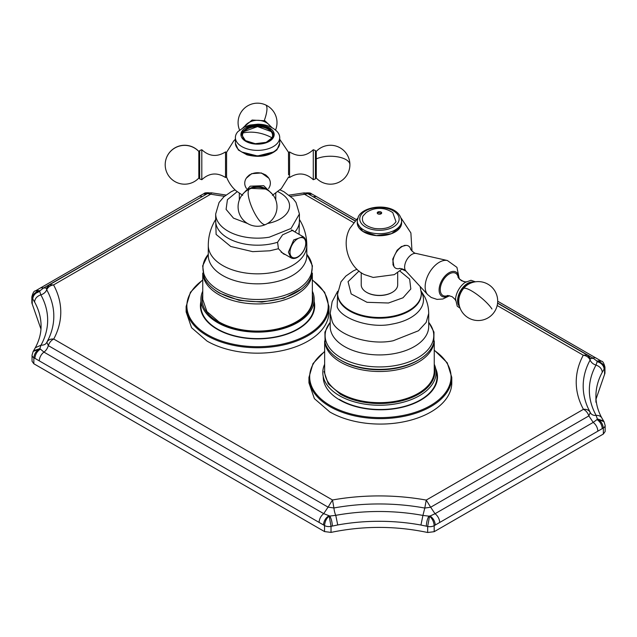 <?xml version="1.0" encoding="UTF-8"?>
<svg xmlns="http://www.w3.org/2000/svg" width="637" height="637" viewBox="0 0 637 637"><rect width="100%" height="100%" fill="white"/><g stroke="black" fill="none" stroke-linecap="round" stroke-linejoin="round"><path stroke-width="0.96" d="M324.042 371.53L328.254 383.777L340.269 394.16A55.411 31.993 0 0 0 400.657 401.095A55.411 31.993 0 0 0 434.864 371.53A55.411 31.993 0 0 0 434.251 366.777M434.251 364.253A56.645 32.702 180 0 1 436.098 372.541A56.645 32.702 180 0 1 419.504 395.665A56.645 32.702 180 0 1 339.394 395.665A56.645 32.702 180 0 1 322.808 372.541A56.645 32.702 180 0 1 324.655 364.253M434.251 340.938L434.251 371.029A54.798 31.635 180 0 1 418.198 393.403A54.798 31.635 180 0 1 340.707 393.403A54.798 31.635 180 0 1 324.655 371.029L324.655 340.938M202.749 294.692A55.411 31.993 0 0 0 202.136 299.446A55.411 31.993 0 0 0 218.364 322.067A55.411 31.993 0 0 0 278.751 329.003A55.411 31.993 0 0 0 312.958 299.446A55.411 31.993 0 0 0 312.345 294.692M312.345 291.165A56.645 32.702 180 0 1 314.192 299.446A56.645 32.702 180 0 1 279.229 329.655A56.645 32.702 180 0 1 217.496 322.569A56.645 32.702 180 0 1 200.902 299.446A56.645 32.702 180 0 1 202.749 291.165M202.749 273.042L202.749 299.446L206.921 311.549L218.802 321.812A54.798 31.635 180 0 0 278.52 328.676A54.798 31.635 180 0 0 312.345 299.446L312.345 273.042M46.772 342.475L46.875 342.244C45.832 344.314 43.873 345.294 41.007 345.166L39.86 348.622A145.308 83.893 0 0 1 39.621 348.996L40.131 349.283C36.978 351.489 35.234 354.506 34.9 358.336L33.841 357.723A6.155 3.551 180 0 1 32.041 355.207L33.164 351.417L39.621 348.996C36.253 350.82 34.326 353.726 33.841 357.723L33.841 363.759L324.528 531.577L331.025 532.397C363.257 525.708 395.473 525.748 427.666 532.5L427.666 526.473L429.529 516.281C432.252 518.486 433.805 521.607 434.187 525.652L603.35 427.992C602.777 423.828 600.85 420.922 597.562 419.265L604.003 421.654L601.846 417.999C597.88 410.738 595.906 403.444 595.921 396.118L595.921 396.118A137.918 79.625 0 0 1 602.276 372.231L604.091 369.189A7.389 5.677 32 0 0 597.14 361.712L596.877 361.052L600.572 360.685L497.672 301.205M33.841 363.759L32.041 361.243L32.041 355.207M204.469 195.304L43.786 287.86L39.964 290.767L36.269 290.4L35.346 290.934L39.438 291.069C35.17 291.985 32.774 294.358 32.248 298.172A6.155 3.551 180 0 1 31.85 296.922L31.85 302.957L40.967 329.106M604.959 367.191A6.155 3.551 180 0 1 604.577 368.433C604.139 364.69 601.734 362.326 597.379 361.338L601.463 361.203C602.745 361.083 603.908 363.082 604.959 367.191L604.959 373.226L596.033 399.08M604.003 421.654L605.15 425.476L605.15 431.512L603.35 434.028L434.187 531.688L427.666 532.5M35.29 347.77L35.29 347.77C39.16 340.596 41.094 333.382 41.079 326.136A137.918 79.625 0 0 0 34.581 301.986L32.742 298.952C33.18 295.218 35.497 292.717 39.685 291.459A145.308 83.893 0 0 0 39.438 291.069L39.964 290.767L39.685 291.459L40.848 294.835A144.495 83.423 0 0 1 41.007 345.166L35.29 347.77L33.586 350.748L39.86 348.622L43.953 352.118L323.715 513.637L329.839 516.042C331.344 518.844 332.18 522.189 332.339 526.082L337.737 524.96A137.918 79.625 0 0 1 420.938 525.047L426.328 526.178C426.487 522.292 427.331 518.94 428.852 516.137L430.047 515.978C433.2 518.184 434.944 521.201 435.278 525.031M34.9 358.336L324.528 525.549C324.981 521.321 326.534 518.192 329.194 516.177L331.025 526.361A6.155 3.551 180 0 1 324.528 525.549L324.528 531.577M323.461 524.936C323.795 521.106 325.539 518.088 328.692 515.882L329.194 516.177A145.308 83.893 0 0 1 329.839 516.042L335.763 515.341A7.389 1.807 79.7 0 1 333.915 507.968A150.65 86.982 0 0 1 424.799 508.055L426.241 500.085L430.668 507.235L424.799 508.055L422.928 515.429L428.852 516.137A145.308 83.893 0 0 1 429.529 516.281L435.023 513.733L430.668 507.235L588.859 415.905L590.284 412.521C588.93 410.101 586.645 409.034 583.436 409.328C585.913 410.531 587.72 412.728 588.859 415.905L593.214 422.403L597.036 419.568C600.189 421.774 601.933 424.791 602.26 428.621M206.507 194.126L203.259 193.99L198.855 196.459L36.269 290.4M207.081 193.791L204.174 193.457L203.259 193.99M204.174 193.457C204.445 192.931 205.91 192.7 208.586 192.764L207.813 193.385M307.472 193.489L306.716 192.876L305.664 193.091M306.716 192.876C309.367 192.812 310.832 193.043 311.111 193.568L308.204 193.903M308.754 194.213L312.003 194.086L311.111 193.568M355.12 220.776L310.808 195.4M590.284 412.521L587.967 407.879A150.65 86.982 0 0 1 590.125 360.048C588.851 357.341 586.566 355.733 583.269 355.207L587.338 355.056L590.212 358.209L590.125 360.048C591.168 362.493 593.127 364.181 595.993 365.097L597.14 361.712A145.308 83.893 0 0 1 597.379 361.338L593.039 358.145A7.389 4.268 -60 0 1 590.308 358.392M602.276 372.231C601.885 368.775 599.791 366.394 595.993 365.097A144.495 83.423 0 0 0 596.152 415.428L597.315 418.883A145.308 83.893 0 0 0 597.562 419.265L597.036 419.568L597.315 418.883L603.565 420.969M319.065 522.324C319.352 518.765 320.905 515.874 323.715 513.637L328.071 507.14L333.915 507.968L332.498 499.989L328.071 507.14L48.308 345.62A7.389 4.268 120 0 1 43.953 352.118A7.389 4.268 120 0 0 39.303 360.805M207.439 193.584C207.885 193.043 209.294 192.796 211.667 192.852L210.759 194.166L207.439 193.584L49.503 284.771L53.564 284.922A157.618 91.003 0 0 1 53.731 339.043C50.434 338.788 48.149 339.855 46.875 342.244L48.308 345.62C49.455 342.451 51.263 340.262 53.731 339.043L332.498 499.989A157.618 91.003 0 0 1 426.241 500.085L583.436 409.328A157.618 91.003 0 0 1 583.269 355.207L497.163 305.497M34.581 301.986C34.9 298.57 36.986 296.189 40.848 294.835A7.389 5.749 151.1 0 0 46.716 289.771L46.405 288.29L46.915 287.932M40.664 287.789L46.533 288.115M198.855 196.459A7.389 4.268 -120 0 1 201.977 196.53A7.389 4.268 -120 0 0 202.192 196.618M356.266 219.566L316.406 196.554L313.078 196.714M601.846 417.999A7.389 5.749 -28.9 0 0 596.152 415.428A7.389 5.749 -28.9 0 1 590.451 412.856L590.451 412.856A7.389 5.749 -28.9 0 1 590.395 412.76M47.034 341.926L49.033 337.905A150.65 86.982 0 0 0 46.716 289.771C48.07 287.016 50.355 285.4 53.564 284.922L210.759 194.166A157.618 91.003 0 0 0 224.487 196.26M353.591 222.6L304.502 194.261L303.618 192.947C305.983 192.892 307.384 193.138 307.83 193.68L304.502 194.261A157.618 91.003 0 0 1 290.703 196.339M285.838 254.848L283.401 253.868L278.441 248.725L277.573 242.251L282.589 234.814L292.757 230.268L293.768 231.271M299.414 219.677L299.048 234.32M278.441 248.725L269.817 250.787L252.65 251.647L230.737 246.479L216.11 234.424L215.68 219.677M306.803 254.274L312.441 265.868L310.721 278.043A55.021 31.762 180 0 1 273.042 300.369A55.021 31.762 180 0 1 218.642 292.343A55.021 31.762 180 0 1 204.373 278.043L202.662 265.868L208.291 254.274M235.387 143.301L238.349 149.998L246.925 154.831C259.363 157.896 269.387 156.2 276.999 149.735L279.707 143.301M226.581 177.07L226.597 152.283M268.798 178.201L261.433 172.961L251.583 173.686L246.296 178.209M288.497 152.283L288.561 174.872M199.676 178.79L199.676 150.555L201.81 149.727C209.159 156.511 217.066 157.243 225.53 151.909L225.53 177.524L226.621 177.014M199.676 151.136L199.676 178.304L199.676 151.049L198.824 151.391A19.452 19.452 0 0 0 165.198 164.72A19.452 19.452 0 0 0 198.824 178.049L198.824 151.391M198.824 178.049L199.676 178.304M268.591 188.496A12.804 10.455 180 0 0 267.174 176.306A12.804 10.455 180 0 0 251.352 174.052A12.804 10.455 180 0 0 247.92 176.306A12.804 10.455 180 0 0 246.503 188.496M265.533 174.793L267.174 176.306M247.92 176.306L249.569 174.793M313.285 179.714L313.285 149.727L315.426 150.555L315.426 178.878L313.285 179.714C305.943 172.922 298.036 172.197 289.564 177.524L289.564 151.909L288.521 152.402M315.426 158.772L315.426 151.049L316.278 151.391L316.278 178.049A19.452 19.452 0 0 0 349.904 164.72A19.452 19.452 0 0 0 316.278 151.391M269.308 127.766A16.626 9.595 0 0 0 241.598 131.851A16.626 9.595 0 0 0 252.865 143.763A16.626 9.595 0 0 0 273.504 137.258A16.626 9.595 0 0 0 269.308 127.766M278.815 141.175A22.168 12.796 0 0 0 279.715 137.568A22.168 12.796 0 0 0 277.119 131.564C272.174 126.699 265.709 124.239 257.738 124.191L250.038 125.035L244.568 126.882L237.975 131.564A22.168 12.796 0 0 0 236.279 133.969A22.168 12.796 0 0 0 235.387 137.568A22.168 12.796 0 0 0 254.394 150.236A22.168 12.796 0 0 0 278.815 141.175M242.187 131.955L248.892 126.779L259.824 125.409L269.65 128.499L273.56 134.558L272.907 137.154L266.202 142.33L255.27 143.699L245.452 140.61L241.542 134.558L242.187 131.955M235.387 137.568L235.387 142.999A22.168 12.796 0 0 0 241.877 152.052A22.168 12.796 0 0 0 273.225 152.052A22.168 12.796 0 0 0 275.789 150.276A22.168 12.796 0 0 0 278.815 146.606A22.168 12.796 0 0 0 279.715 142.999L279.715 137.568M273.225 152.052L257.547 155.977L241.877 152.052M241.566 135.092A16.005 9.244 180 0 1 242.187 133.029A16.005 9.244 180 0 1 259.363 126.445A16.005 9.244 180 0 1 273.528 135.092M428.709 322.179L433.988 332.116L433.821 342.714A55.101 31.81 180 0 1 394.964 368.075A55.101 31.81 180 0 1 340.484 360.048A55.101 31.81 180 0 1 325.077 342.714L324.91 332.116L330.197 322.179M366.737 292.407A17.732 10.24 0 0 0 366.912 292.51A17.732 10.24 0 0 0 391.874 292.574A17.732 10.24 0 0 0 391.986 292.51A17.732 10.24 0 0 0 392.161 292.407M361.227 272.644L361.227 284.866A18.226 10.518 0 0 0 366.562 292.303A18.226 10.518 0 0 0 392.217 292.375A18.226 10.518 0 0 0 392.336 292.303A18.226 10.518 0 0 0 396.939 287.828A18.226 10.518 0 0 0 397.679 284.866L397.679 272.644M357.285 222.878A22.168 12.796 0 0 0 373.21 235.212A22.168 12.796 0 0 0 400.721 226.533A22.168 12.796 0 0 0 401.613 222.878M402.297 268.854L394.303 274.658L373.21 277.437L364.603 274.658C349.538 268.066 340.684 244.473 349.976 228.269L357.699 218.212M405.984 245.38L401.382 246.551L397.138 250.214L392.711 259.179L393.937 266.473M401.613 222.926L400.721 226.533L391.437 233.691L376.3 235.594L362.7 231.311L357.285 222.934L357.285 220.92A22.168 12.796 0 0 0 372.756 233.118A22.168 12.796 0 0 0 397.576 228.285A22.168 12.796 0 0 0 400.721 224.527A22.168 12.796 0 0 0 401.613 220.92C399.144 202.367 364.523 204.015 358.352 216.604L357.285 220.92M395.991 221.708C392.066 227.345 384.931 229.599 374.596 228.46C364.834 226.191 360.94 222.074 362.907 216.11L366.124 212.599C371.475 209.032 377.215 207.742 383.363 208.729C383.108 208.753 386.794 208.801 392.774 212.599L395.991 221.708M458.951 278.496A14.038 8.106 120 0 0 444.268 276.904A14.038 8.106 120 0 0 439.411 292.606A14.038 8.106 120 0 0 449.037 295.672M405.952 271.139A10.375 5.988 120 0 1 408.452 257.42A10.375 5.988 120 0 1 416.168 253.446C414.209 253.797 409.639 248.589 410.666 249.011A12.804 7.397 120 0 0 405.944 245.38A12.804 7.397 120 0 0 397.671 250.397A12.804 7.397 120 0 0 393.849 266.322A12.804 7.397 120 0 0 399.359 268.599C398.483 267.914 405.275 269.276 405.952 271.139L427.69 294.644A20.018 11.554 120 0 1 432.523 268.177A20.018 11.554 120 0 1 447.389 260.517L456.936 267.365L459.285 278.918M466.403 281.721C466.722 282.215 465.074 281.88 461.443 280.702C458.664 278.186 457.565 276.936 458.138 276.952A12.804 7.397 120 0 0 453.249 272.692A12.804 7.397 120 0 0 444.968 277.708A12.804 7.397 120 0 0 441.154 293.633A12.804 7.397 120 0 0 447.293 295.743C446.991 295.25 448.623 295.576 452.198 296.723C455.025 299.279 456.148 300.537 455.551 300.513M314.192 305.903A56.645 32.702 180 0 1 279.229 336.113A56.645 32.702 180 0 1 217.496 329.026A56.645 32.702 180 0 1 200.902 305.903M200.902 301.58A57.139 32.989 0 0 0 217.145 329.225A57.139 32.989 0 0 0 297.949 329.225L297.949 329.225A57.139 32.989 0 0 0 314.192 301.58M207.049 341.09A71.424 41.238 0 0 0 284.882 350.032A71.424 41.238 0 0 0 328.971 311.931L328.971 306.508A71.424 41.238 0 0 1 284.882 344.601A71.424 41.238 0 0 1 207.049 335.659A71.424 41.238 0 0 1 206.826 335.532A71.424 41.238 0 0 1 186.131 306.508L186.131 311.931L191.562 327.713L207.049 341.09M436.003 370.678A56.645 32.702 180 0 1 437.006 376.809A56.645 32.702 180 0 1 402.043 407.019A56.645 32.702 180 0 1 340.309 399.932A56.645 32.702 180 0 1 339.394 399.391M323.23 376.523A57.139 32.989 0 0 0 339.959 400.132A57.139 32.989 0 0 0 420.762 400.132L420.762 400.132A57.139 32.989 0 0 0 435.668 368.512M329.862 411.996A71.424 41.238 0 0 0 407.696 420.938A71.424 41.238 0 0 0 451.784 382.837L451.784 377.415A71.424 41.238 0 0 1 407.696 415.507A71.424 41.238 0 0 1 329.862 406.565A71.424 41.238 0 0 1 329.64 406.438A71.424 41.238 0 0 1 308.945 377.415L308.945 382.837L314.375 398.619L329.862 411.996M434.203 341.177A54.798 31.635 180 0 1 399.367 369.341A54.798 31.635 180 0 1 340.707 362.23A54.798 31.635 180 0 1 340.437 362.079A54.798 31.635 180 0 1 324.703 341.177M419.305 359.523A53.564 30.926 180 0 1 341.575 360.725A53.564 30.926 180 0 1 341.313 360.574A53.564 30.926 180 0 1 339.601 359.523M312.329 273.138A54.798 31.635 180 0 1 277.843 301.683A54.798 31.635 180 0 1 218.802 294.668A54.798 31.635 180 0 1 218.539 294.517A54.798 31.635 180 0 1 202.773 273.138M301.142 289.27L284.006 298.188L261.966 302.113L239.114 300.33L219.669 293.163A53.564 30.926 180 0 1 219.415 293.012A53.564 30.926 180 0 1 213.96 289.27M434.187 531.688L434.187 525.652A6.155 3.551 180 0 1 427.666 526.473A137.918 79.625 0 0 0 426.328 526.178M331.025 532.397L331.025 526.361A137.918 79.625 0 0 1 332.339 526.082M32.248 304.207L32.248 298.172A137.918 79.625 0 0 1 32.742 298.952M31.85 296.922L31.85 296.922C32.901 292.805 34.064 290.806 35.346 290.934M604.091 369.189A137.918 79.625 0 0 1 604.577 368.433L604.577 374.46M605.15 425.476A6.155 3.551 180 0 1 603.35 427.992L603.35 434.028M337.737 524.96L335.763 515.341A144.495 83.423 0 0 1 422.928 515.429L420.938 525.047M497.577 303.021L593.039 358.145A7.389 4.268 -60 0 1 596.16 358.074M439.673 522.42A7.389 4.268 60 0 0 435.023 513.733L593.214 422.403C596.025 424.64 597.578 427.531 597.864 431.09M235.069 189.882L231.279 191.665L223.961 196.722L219.072 202.494L215.68 213.984A41.867 24.174 180 0 0 269.34 237.179L291.061 228.468L299.414 213.984L299.414 221.023A41.867 24.174 180 0 1 294.907 231.932M277.573 242.251A41.867 24.174 180 0 1 269.34 244.218A41.867 24.174 180 0 1 215.68 221.023L215.68 213.984M306.803 245.404A49.256 28.434 180 0 1 271.418 272.692A49.256 28.434 -0 0 1 208.291 245.404L208.291 255.405A49.256 28.434 180 0 0 271.418 282.693A49.256 28.434 180 0 0 306.803 255.405L306.803 245.404A49.256 49.256 0 0 0 299.414 219.454M277.955 191.697A32.017 18.481 180 0 1 289.007 209.374A32.017 18.481 180 0 1 267.532 223.499M237.147 191.697L227.433 199.668L226.087 209.374L233.484 218.133L247.562 223.499M306.803 254.306A54.631 31.539 180 0 1 272.931 298.212A54.631 31.539 180 0 1 215.927 288.37A54.631 31.539 180 0 1 208.291 254.306M291.38 229.893L303.108 236.669L293.737 239.91L288.394 252.141L290.918 257.786L281.1 252.117M289.994 252.22A11.148 6.434 120 0 0 289.994 252.276A11.148 6.434 120 0 0 297.877 256.822A11.148 6.434 120 0 0 305.76 243.23A11.148 6.434 120 0 0 305.76 243.175A11.148 6.434 120 0 0 297.877 238.62A11.148 6.434 120 0 0 289.994 252.22M225.53 177.524C217.066 172.197 209.159 172.922 201.81 179.714L201.81 149.727M198.824 151.471A19.452 19.341 180 0 0 165.198 164.72M268.241 190.551A14.157 11.562 180 0 0 250.699 188.011A14.157 11.562 180 0 0 246.853 190.551M249.648 189.03L250.938 188.369L265.454 189.03M265.557 224.535A19.452 5.438 -114.3 0 1 257.547 218.037A19.452 5.438 65.7 0 1 249.322 200.129A19.452 5.438 65.7 0 1 249.545 189.07A19.452 19.452 0 0 0 239.815 214.812A19.452 19.452 0 0 0 265.557 224.535A19.452 19.452 0 0 0 275.28 198.8A19.452 19.452 0 0 0 249.545 189.07M316.278 158.916A19.452 8.464 0 0 1 337.618 156.845A19.452 8.464 0 0 1 349.904 164.72M244.114 127.097A14.993 12.238 0 0 1 264.809 121.826A14.993 12.238 0 0 1 270.98 127.097M264.291 120.512A19.452 5.438 -65.7 0 0 265.557 104.898A19.452 19.452 0 0 0 239.56 130.044M268.846 141.103A15.049 8.687 0 0 0 271.991 137.807A15.049 8.687 0 0 0 261.783 127.026A15.049 8.687 0 0 0 243.111 132.918A15.049 8.687 0 0 0 246.248 141.103M271.991 137.807A36.938 28.944 -153.1 0 0 257.547 132.743A36.938 28.944 26.9 0 0 243.111 132.918M359.045 271.028L348.049 281.673L351.178 293.936L367.023 302.304L388.466 303.005L403.006 297.79L410.809 288.991L409.647 279.133L399.853 271.028M393.316 353.782A49.256 28.434 180 0 1 330.197 326.494L330.197 313.42L332.188 321.43C336.774 335.062 370.137 345.931 393.316 340.707L418.509 330.746L426.177 322.418L428.709 313.42L428.709 326.494A49.256 28.434 180 0 1 393.316 353.782M428.709 322.362A54.32 31.364 180 0 1 394.741 365.678A54.32 31.364 180 0 1 338.271 356.035A54.32 31.364 180 0 1 330.197 322.362M421.256 291.738L421.71 292.574A44.041 25.424 180 0 1 391.851 324.129C371.124 328.796 341.297 319.081 337.188 306.891L337.642 291.738M337.586 293.315A41.867 24.174 180 0 0 391.237 316.509A41.867 24.174 180 0 0 421.32 293.315L421.32 294.031A41.867 24.174 180 0 1 391.237 317.226A41.867 24.174 180 0 1 337.586 294.031L340.978 281.825L345.867 276.052L353.177 270.996L356.975 269.212M393.379 210.863A19.699 11.378 0 0 0 360.542 215.704A19.699 11.378 0 0 0 370.893 229.153A19.699 11.378 0 0 0 395.561 225.458A19.699 11.378 0 0 0 398.356 222.114A19.699 11.378 0 0 0 393.379 210.863M380.074 211.707A2.222 1.282 0 0 0 377.319 212.575A33.251 26.045 26.9 0 1 379.453 212.877A33.251 26.045 -153.1 0 1 381.587 213.299A2.222 1.282 0 0 0 380.074 211.707M377.319 212.575A2.222 1.282 0 0 0 378.824 214.167A2.222 1.282 0 0 0 381.587 213.299M465.129 282.422L465.082 282.454A14.993 8.655 120 0 0 461.005 286.252A14.993 8.655 120 0 0 455.527 299L455.527 299.072M473.514 282.191A14.157 8.177 120 0 0 462.796 287.558A14.157 8.177 120 0 0 459.516 306.429M472.463 282.486A13.672 7.891 120 0 0 462.964 287.82A13.672 7.891 120 0 0 459.245 305.378M463.68 288.338A13.329 7.7 120 0 0 458.791 300.003A19.452 19.452 0 0 0 493.205 313.476A19.452 19.452 0 0 0 467.582 284.779A13.329 7.7 120 0 0 463.68 288.338A19.452 4.475 39.6 0 1 477.161 294.573A19.452 4.475 39.6 0 1 491.979 309.009M202.749 280.129A70.683 40.808 0 0 0 207.351 334.632A70.683 40.808 0 0 0 207.566 334.759A70.683 40.808 0 0 0 304.924 336.185A70.683 40.808 0 0 0 312.345 280.129M324.655 351.696A70.683 40.808 0 0 0 330.165 405.538A70.683 40.808 0 0 0 330.38 405.665A70.683 40.808 0 0 0 428.263 406.812A70.683 40.808 0 0 0 434.251 350.398M200.902 299.446L200.902 310.227M314.192 299.446L314.192 310.227M595.921 402.226L595.921 396.118M33.164 351.417L33.594 350.74M208.586 192.764L209.669 192.995M316.406 196.554L312.003 194.086M463.776 281.634L459.524 279.181M601.463 361.203L600.572 360.685M39.582 291.292L37.503 292.534M590.109 412.171L590.451 412.856M49.503 284.771L46.62 287.932M211.667 192.852L225.992 195.041M289.198 195.113L303.618 192.947M587.338 355.056L497.553 303.22M355 220.92L307.83 193.68M299.414 213.984L296.022 202.494L293.219 198.8L283.823 191.665L280.025 189.882M215.68 219.454A49.256 49.256 0 0 0 208.291 245.404M275.773 199.994L275.773 193.314M239.321 199.994L239.321 193.314M290.918 257.786C297.248 261.321 306.126 250.739 305.999 242.753C305.943 239.831 304.988 237.8 303.108 236.669M226.589 152.291L233.771 140.857L235.387 139.264M242.697 195.336L236.176 190.885C231.979 187.27 228.787 182.692 226.589 177.15M272.397 195.336L281.323 188.584L288.505 177.15M279.715 139.256L288.505 152.291M226.573 152.402L225.53 151.909M201.81 179.714L199.676 178.878M242.609 194.349L250.19 186.179L263.726 185.701L272.493 194.349M288.473 177.014L289.564 177.524M313.285 149.727C305.943 156.511 298.036 157.243 289.564 151.909M316.278 178.049L315.426 178.384M275.534 130.044A19.452 19.452 0 0 0 265.557 104.898M243.087 127.631L252.125 120.035L264.912 120.775L272.015 127.631M272.246 131.963L257.547 126.604L242.856 131.963M337.69 291.22L332.156 301.675L330.197 313.42M428.709 313.42C428.637 307.408 427.3 301.882 424.704 296.826L421.208 291.22M421.32 293.315L420.173 286.515M405.904 271.091L401.931 269.212M401.206 218.212L410.881 232.935L411.988 251.058M401.613 222.934L401.613 220.92M449.571 295.751L442.834 299L437.014 299.39L431.225 297.471L427.69 294.644M416.168 253.446L447.389 260.517M404.407 245.412L405.944 245.38M392.894 264.57L393.849 266.322M460.145 308.26L457.239 306.19L455.527 299M475.409 281.817L470.982 280.28L465.082 282.454M202.749 279.826L190.431 292.272L186.131 306.508M312.345 279.826L324.663 292.272L328.971 306.508M324.655 351.377L313.006 363.568L308.945 377.415M434.251 350.111L447.238 362.787L451.784 377.415"/></g></svg>
